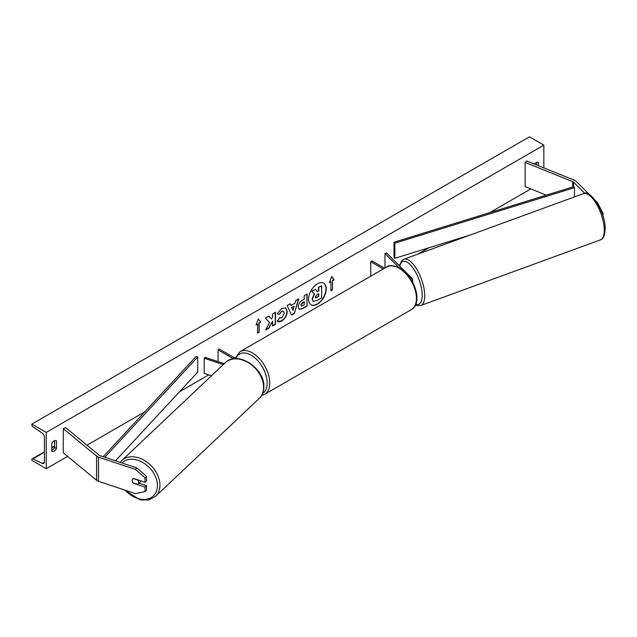 <?xml version="1.0" encoding="UTF-8"?>
<svg xmlns="http://www.w3.org/2000/svg" width="637" height="637" viewBox="0 0 637 637"><rect width="100%" height="100%" fill="white"/><g stroke="black" fill="none" stroke-linecap="round" stroke-linejoin="round"><path stroke-width="0.96" d="M589.392 194.572L576.159 181.338A5.924 3.424 0 0 0 575.211 180.629A5.924 3.424 0 0 0 574.423 180.247L526.823 161.002L525.127 162.403L525.127 186.601L546.307 195.161M584.742 193.345L573.587 182.198A2.962 1.712 0 0 0 573.117 181.84A2.962 1.712 0 0 0 572.727 181.649L525.127 162.403M596.988 202.813L597.466 202.654L603.024 213.443L603.024 216.285M603.024 213.443L602.18 213.721M597.466 202.654L595.706 200.886M133.73 483.045L133.491 483.292A3.703 2.62 45 0 1 132.201 480.441A3.703 2.62 45 0 1 132.791 478.897A3.703 2.62 45 0 1 133.491 478.451L145.037 482.305L145.037 477.861L146.518 476.38L146.518 480.824L145.037 482.305M146.518 476.38L136.891 467.932L135.41 469.421L98.496 457.111A5.924 3.424 180 0 1 97.27 456.57A5.924 3.424 180 0 1 96.609 456.116L63.278 428.629L63.278 452.819L96.609 480.306A5.924 3.424 180 0 0 97.27 480.76A5.924 3.424 180 0 0 98.496 481.301L135.41 493.611L145.037 491.581L145.037 487.138L133.491 483.292M136.891 467.932L99.977 455.63A2.962 1.712 180 0 1 99.364 455.359A2.962 1.712 180 0 1 99.03 455.129L65.707 427.65L63.278 428.629M145.037 491.581L146.518 490.1L146.518 485.657L139.049 483.172M146.518 485.657L145.037 487.138M135.41 469.421L145.037 477.861M224.264 363.695L205.13 357.317L204.206 358.241L204.206 373.362L211.468 375.782M223.292 364.603L204.206 358.241M235.881 358.639L219.367 349.1L218.053 349.856L233.572 358.814M218.053 349.856L218.053 361.625M412.083 280.933A4.443 2.564 0 0 0 412.633 279.699A4.443 2.564 0 0 0 412.035 278.417L386.571 252.953L384.971 253.486L384.971 267.986M399.168 267.683L384.971 253.486M370.734 276.203L370.734 261.703L372.048 260.947L384.605 268.201M370.734 261.703L383.299 268.957M317.417 304.199A12.493 7.214 120 0 0 325.579 293.195A12.493 7.214 120 0 0 323.66 283.186A12.493 7.214 120 0 0 317.417 283.799A12.493 7.214 120 0 0 309.256 294.812A12.493 7.214 120 0 0 311.175 304.82A12.493 7.214 120 0 0 317.417 304.199M311.039 304.741A12.493 7.214 120 0 0 317.154 304.048A12.493 7.214 120 0 0 325.276 293.163A12.493 7.214 120 0 0 323.532 283.107M51.756 443.448A4.626 2.675 -60 0 1 54.113 440.931A4.626 2.675 -60 0 1 56.422 440.7A4.626 2.675 -60 0 1 56.47 440.724L56.47 448.591A4.626 2.675 -60 0 1 51.796 451.338A4.626 2.675 -60 0 1 51.756 451.314L51.756 443.448M538.345 165.66L538.345 162.515A4.626 2.675 120 0 0 538.305 162.491A4.626 2.675 120 0 0 535.988 162.722A4.626 2.675 120 0 0 534.427 164.083M279.444 317.831L281.737 317.927L284.237 313.293L283.425 311.286L281.737 311.469L279.372 314.304L277.191 313.762L281.825 308.356L285.679 307.934L287.231 311.525C286.976 315.53 285.137 318.691 281.705 321.008C279.619 322.115 278.138 322.123 277.262 321.048L279.667 317.998M277.859 321.518L277.262 321.048M298.259 306.954L298.259 306.923C298.458 303.929 299.955 301.612 302.758 299.971L304.199 299.135L304.199 295.679L307.098 294.007L307.098 306.102L302.615 308.698L299.215 309.295L298.259 306.954M269.515 322.601L265.549 330.093L268.989 328.103L272.596 321.112L272.596 326.025L275.502 324.344L275.502 312.249L272.596 313.93L272.596 317.051L271.537 319.033L268.902 316.063L265.414 318.078L269.515 322.601M46.254 432.412L46.254 468.697L31.85 460.384L31.85 459.611A1.664 0.963 60 0 1 32.192 458.847A1.664 0.963 60 0 1 32.933 458.879L42.265 463.362A3.336 1.927 -120 0 0 43.73 463.418A3.336 1.927 -120 0 0 44.423 461.897L44.423 437.101A3.336 1.927 -120 0 0 42.265 433.136L32.933 426.846A1.664 0.963 60 0 1 31.85 424.863L31.85 424.099L46.254 432.412L543.847 145.132L543.847 167.889M46.254 468.697L67.594 456.379M86.974 445.191L144.83 411.789M179.515 391.763L208.753 374.882M398.786 265.167L399.741 264.618M417.991 254.075L428.924 247.769M489.789 212.623L530.86 188.918M332.498 280.758L334.075 279.85L331.718 276.498L329.361 282.573L330.929 281.665L330.929 290.735L332.498 289.827L332.498 280.758L332.498 289.827M256.026 324.91L258.383 318.834L260.74 322.187L259.171 323.094L259.171 332.164L257.603 333.071L257.603 324.002L256.026 324.91M290.99 305.449L295.05 303.108L295.791 300.537L298.785 298.809L294.35 313.476L291.571 315.076L287.136 305.529L290.233 303.745L290.99 305.449L290.074 303.833M536.513 164.919L536.513 162.467M54.631 440.677L54.631 447.532A4.626 2.675 -60 0 1 51.756 450.303M31.85 424.099L529.443 136.812L543.847 145.132M54.631 447.532L56.47 448.591M313.038 301.205L312.345 299.024L314.511 294.055L312.003 291.276L315.363 289.341L317.481 291.786L318.755 291.053L318.755 287.383L321.661 285.702L321.661 297.821L316.7 300.688L313.221 301.317M313.014 301.197L312.09 298.872L314.248 293.904L312.003 291.276M317.306 291.587L318.492 290.902L318.492 287.231L321.661 285.702M311.74 291.125L315.363 289.341M332.235 289.676L330.929 290.432M329.512 282.183L330.929 281.665M332.235 280.606L333.812 279.699L331.662 276.641M258.327 318.978L260.74 322.187M260.477 322.035L259.171 323.094M258.909 322.943L259.171 332.164M257.603 332.769L258.909 332.012M256.178 324.52L257.603 324.002M271.537 319.033L268.814 316.111M272.596 325.722L275.24 324.193L275.24 312.401M265.78 329.655L268.726 327.951L272.596 321.112M301.158 305.123L301.508 306.007L304.199 304.964L304.199 301.763L300.895 304.972L301.389 305.919M300.895 304.972L302.559 302.408L304.199 301.763M306.835 294.159L307.098 306.102M306.835 305.951L302.352 308.547L299.095 309.216M285.543 307.862L286.969 311.374C286.714 315.379 284.874 318.54 281.443 320.857L277.732 321.438M283.29 311.222L281.474 311.318L279.372 314.304M279.11 314.152L277.222 313.683M294.159 306.214L291.826 307.567L292.988 310.315L294.159 306.214L291.826 307.567M291.563 307.416L292.988 310.315M298.411 299.024L294.35 313.476M294.087 313.324L291.459 314.837M315.275 297.129L315.586 297.949L318.755 296.595L318.755 293.681L316.836 294.796L315.275 297.129M315.466 297.853L318.492 296.444L318.492 293.832M133.141 482.854L137.719 484.375A3.703 2.691 -133.4 0 0 138.022 484.144L140.244 482.05A3.703 2.691 -133.4 0 0 140.849 480.911M138.022 484.144A3.703 2.691 -133.4 0 0 138.683 482.528A3.703 2.691 -133.4 0 0 137.807 480.059L133.276 478.546M132.878 478.817A3.703 2.691 -133.4 0 0 132.265 480.386M393.992 242.227L393.992 257.348L394.868 258.296L394.868 243.175L393.992 242.227L573.587 186.729L574.463 187.676L574.463 196.929M470.154 235.029L394.868 258.296M574.463 187.676L394.868 243.175M103.194 456.705L196.108 356.481L197.741 356.983L197.741 372.104L115.504 460.806M104.794 457.239L197.741 356.983M573.587 182.198L573.587 186.729M572.727 181.649L572.727 186.999M98.496 457.111L98.496 481.301M96.609 456.116L96.609 480.306M386.707 266.983C388.992 264.865 393.403 265.239 399.948 268.113C414.576 275.885 423.302 303.435 411.335 309.646A24.628 14.221 -120 0 0 415.109 289.907A24.628 14.221 -120 0 0 399.017 268.209A24.628 14.221 -120 0 0 386.707 266.983L240.045 351.656A24.628 14.221 60 0 1 252.363 352.882A24.628 14.221 60 0 1 268.456 374.58A24.628 14.221 60 0 1 264.673 394.319L261.6 395.45M262.635 393.355A22.781 13.154 -120 0 0 265.884 375.042A22.781 13.154 -120 0 0 251.05 355.143A22.781 13.154 -120 0 0 235.921 358.639M604.226 229.089A24.628 9.571 -110.1 0 0 596.471 204.007A24.628 9.571 -110.1 0 0 583.46 193.64C589.663 188.632 605.309 211.309 605.15 228.102C604.975 235.284 603.382 239.217 600.357 239.91A24.628 9.571 -110.1 0 0 604.226 229.089M415.81 304.271A22.781 8.846 -110.1 0 0 422.18 294.318A22.781 8.846 -110.1 0 0 412.012 266.696A22.781 8.846 -110.1 0 0 399.805 266.186M583.46 193.64L403.946 259.211A24.628 9.571 69.9 0 1 416.956 269.57A24.628 9.571 69.9 0 1 424.712 294.66A24.628 9.571 69.9 0 1 420.842 305.481L600.357 239.91M42.265 463.362L44.415 462.12M32.933 458.879L44.423 452.246M51.756 448.01L54.631 446.346M121.906 462.94A22.781 16.538 46.6 0 1 144.113 463.314A22.781 16.538 46.6 0 1 157.419 485.935A22.781 16.538 46.6 0 1 145.969 499.297A22.781 16.538 46.6 0 1 125.202 490.203M124.111 489.845L140.212 499.918L148.66 499.981L155.532 496.382A24.628 17.884 -133.4 0 0 159.951 485.593A24.628 17.884 -133.4 0 0 145.682 461.22A24.628 17.884 -133.4 0 0 121.707 460.575L225.355 362.66A24.628 17.884 46.6 0 1 249.33 363.305A24.628 17.884 46.6 0 1 263.599 387.678A24.628 17.884 46.6 0 1 259.179 398.467C262.165 395.553 263.726 391.795 263.845 387.177C265.231 368.489 237.306 350.032 225.355 362.66M412.633 279.699L412.633 281.928M411.335 309.646L264.673 394.319M235.157 358.217L240.045 351.656M403.946 259.211L401.644 260.812L399.471 265.844M415.539 304.892L418.039 305.736L420.842 305.481M32.192 458.847L44.423 451.792M51.756 447.556L54.631 445.892M155.532 496.382L259.179 398.467M120.13 462.351L121.707 460.575"/></g></svg>
